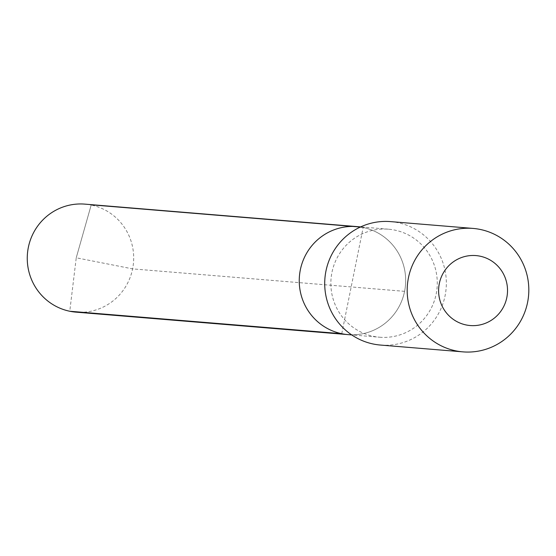 <?xml version="1.0" encoding="UTF-8"?>
<svg xmlns="http://www.w3.org/2000/svg" width="556" height="556" viewBox="0 0 556 556"><rect width="100%" height="100%" fill="white"/><g stroke="black" fill="none" stroke-linecap="round" stroke-linejoin="round"><path stroke-width="0.42" stroke-dasharray="2.78 2.08" d="M341.752 333.711L363.165 227.494A54.189 53.209 94.7 0 0 356.917 226.598M363.165 227.494L91.184 205.032L363.165 227.494A54.189 53.209 -85.3 0 1 405.129 288.175A54.189 53.209 -85.3 0 1 348 334.608A54.189 53.209 -85.3 0 0 405.129 288.175A54.189 53.209 -85.3 0 0 363.165 227.494A54.189 53.209 94.7 0 0 360.427 227.008M379.609 337.221A54.189 53.209 -85.3 0 0 436.738 290.788A54.189 53.209 -85.3 0 0 394.774 230.108A54.189 53.209 94.7 0 0 388.526 229.211A54.189 53.209 94.7 0 0 331.397 275.637A54.189 53.209 94.7 0 0 373.361 336.317A54.189 53.209 -85.3 0 0 379.609 337.221L351.726 334.914M390.625 221.615A61.931 60.812 94.7 0 1 397.762 222.643A61.931 60.812 -85.3 0 1 445.724 291.99A61.931 60.812 -85.3 0 1 380.429 345.054M84.936 204.135A54.189 53.209 94.7 0 1 91.184 205.032L76.242 257.789L91.184 205.032A54.189 53.209 -85.3 0 1 133.148 265.712A54.189 53.209 -85.3 0 1 76.012 312.145M404.587 291.344L132.606 268.882L76.242 257.789L69.764 311.249M388.526 229.211L360.642 226.904"/><path stroke-width="0.83" d="M360.427 227.008A54.189 53.209 94.7 0 0 356.917 226.598A54.189 53.209 94.7 0 0 299.788 273.031A54.189 53.209 94.7 0 0 341.752 333.711A54.189 53.209 -85.3 0 0 348 334.608A54.189 53.209 -85.3 0 1 341.752 333.711A54.189 53.209 94.7 0 1 299.788 273.031A54.189 53.209 94.7 0 1 356.917 226.598L84.936 204.135A54.189 53.209 94.7 0 0 27.8 250.561A54.189 53.209 94.7 0 0 69.764 311.249L341.752 333.711M380.429 345.054A61.931 60.812 -85.3 0 1 373.291 344.025A61.931 60.812 94.7 0 1 325.329 274.678A61.931 60.812 94.7 0 1 390.625 221.615L473.1 228.426A61.931 60.812 94.7 0 0 407.805 281.489A61.931 60.812 94.7 0 0 455.767 350.843A61.931 60.812 -85.3 0 0 462.905 351.865L380.429 345.054M462.905 351.865A61.931 60.812 -85.3 0 0 528.2 298.801A61.931 60.812 -85.3 0 0 480.238 229.454A61.931 60.812 94.7 0 0 473.1 228.426M479.995 256.17A35.097 34.458 -85.3 0 1 506.822 297.523A35.097 34.458 -85.3 0 1 466.123 324.954A35.097 34.458 94.7 0 1 439.303 283.609A35.097 34.458 94.7 0 1 479.995 256.17M351.726 334.914L76.012 312.145A54.189 53.209 -85.3 0 1 69.764 311.249M360.642 226.904L356.917 226.598"/></g></svg>
